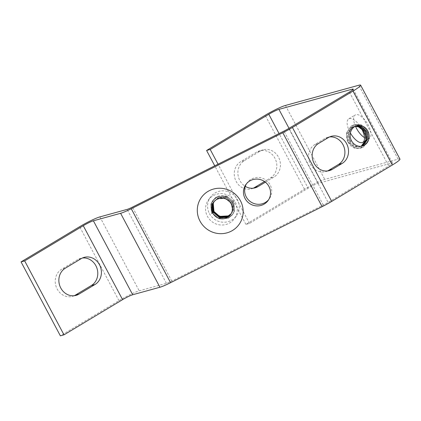 <?xml version="1.0" encoding="UTF-8"?>
<svg xmlns="http://www.w3.org/2000/svg" width="421" height="421" viewBox="0 0 421 421"><rect width="100%" height="100%" fill="white"/><g stroke="black" fill="none" stroke-linecap="round" stroke-linejoin="round"><path stroke-width="0.32" stroke-dasharray="2.1 1.58" d="M364.475 137.62A13.688 5.92 -121 0 0 368.712 138.677A13.688 5.92 -121 0 0 369.37 138.393A13.688 5.92 -121 0 0 367.812 124.321A13.688 5.92 -121 0 0 355.934 114.649A13.688 5.92 -121 0 0 355.277 114.928A13.688 5.92 -121 0 0 355.519 126.405M361.592 128.752A13.688 5.92 -121 0 0 349.425 118.559A13.688 5.92 -121 0 0 348.767 118.838A13.688 5.92 -121 0 0 350.367 132.989M246.527 183.703A13.688 13.293 35.8 0 1 247.085 182.861A13.688 13.293 35.8 0 1 270.14 184.877A13.688 13.293 35.8 0 1 269.287 198.88A13.688 13.293 35.8 0 1 268.666 199.675M209.432 213.558A16.003 15.54 -144.2 0 0 236.386 215.91A16.003 15.54 -144.2 0 0 237.386 199.533A16.003 15.54 -144.2 0 0 210.432 197.181A16.003 15.54 -144.2 0 0 209.432 213.558M235.381 202.312A16.003 15.54 35.8 0 1 234.386 218.688A16.003 15.54 35.8 0 1 207.427 216.336A16.003 15.54 35.8 0 1 208.427 199.959A16.003 15.54 35.8 0 1 235.381 202.312M366.265 137.504L364.581 144.892L359.702 148.413C354.461 149.202 350.519 146.982 347.883 141.751L353.966 146.792L359.197 146.908L360.802 146.297M361.244 146.255L360.06 146.671L354.824 146.555L348.741 141.514L347.425 133.61L351.514 127.505L355.224 126.347M347.883 141.751A10.53 9.425 -105.4 0 1 351.103 127.621A10.53 9.425 -105.4 0 1 353.224 126.71A10.53 9.425 -105.4 0 1 355.087 126.416M356.582 125.79L354.272 126.747C349.772 130.221 348.851 134.888 351.503 140.751L350.551 141.014C347.899 135.152 348.825 130.484 353.324 127.01L356.103 125.953M355.682 126.126L352.461 127.247L348.372 133.346L349.693 141.251L355.777 146.292L361.728 146.176M253.258 188.198A14.74 13.193 -105.4 0 1 251.484 188.84A14.74 13.193 -105.4 0 1 235.423 179.841A14.74 13.193 -105.4 0 1 240.686 161.69L256.636 152.113A14.74 13.193 -105.4 0 1 259.604 150.839A14.74 13.193 -105.4 0 1 274.913 158.207A14.74 13.193 -105.4 0 1 270.398 177.988L264.504 181.53M265.383 182.182L274.018 176.994A14.74 13.193 74.6 0 0 278.534 157.212A14.74 13.193 74.6 0 0 263.225 149.839A14.74 13.193 74.6 0 0 260.262 151.113L244.312 160.69A14.74 13.193 74.6 0 0 237.891 173.42A14.74 13.193 74.6 0 0 245.296 186.366M231.182 213.647A10.53 10.225 -144.2 0 0 231.945 212.71A10.53 10.225 -144.2 0 0 232.602 201.933A10.53 10.225 -144.2 0 0 227.998 197.402L226.419 196.77L218.404 197.428L214.142 201.501M213.984 201.68L218.125 197.812L226.14 197.16L232.381 202.238L233.239 210.026L231.134 213.726M213.668 202.064L217.536 198.633L225.551 197.975L231.792 203.059L232.65 210.842L230.876 214.163M231.003 213.957L232.929 210.453L232.071 202.669L225.83 197.586L217.815 198.244L213.815 201.88M230.729 214.384L232.339 211.268L231.482 203.485L225.24 198.402L217.225 199.059L213.51 202.275M352.645 89.862L391.588 163.101L318.25 183.309A8.425 0.91 -28 0 0 308.119 188.219L279.06 133.568M391.588 163.101A8.425 0.91 152 0 1 392.514 163.053A8.425 0.91 152 0 1 388.699 166.011L328.101 202.406A8.425 0.91 -28 0 1 323.302 205.038L171.763 281.054A8.425 0.91 152 0 1 166.432 283.333L139.219 290.832A16.845 1.821 -28 0 0 118.954 300.647L60.366 335.837M399.95 159.101A16.845 1.821 -28 0 0 398.098 159.191L324.759 179.399A16.845 1.821 -28 0 0 304.499 189.213L245.906 224.404L249.527 223.409L308.119 188.219M74.228 295.721A14.74 13.193 -105.4 0 1 72.454 296.363A14.74 13.193 -105.4 0 1 56.393 287.364A14.74 13.193 -105.4 0 1 61.661 269.214L77.606 259.636A14.74 13.193 -105.4 0 1 80.574 258.362A14.74 13.193 -105.4 0 1 82.421 258.01M327.527 170.958A14.74 13.193 -105.4 0 1 325.759 171.6A14.74 13.193 -105.4 0 1 309.693 162.601A14.74 13.193 -105.4 0 1 314.961 144.45L324.728 138.583A14.74 13.193 -105.4 0 1 327.691 137.314A14.74 13.193 -105.4 0 1 329.543 136.957M249.527 223.409L218.036 164.179M245.906 224.404L214.757 165.827M351.503 140.751L349.872 141.603L348.388 132.489L353.135 125.453L355.503 124.427L361.192 124.653L367.712 130.594L368.738 139.83L363.544 146.992L361.039 148.055L355.035 147.913L348.062 142.098L346.578 132.989L351.325 125.953L353.693 124.926L359.381 125.153L365.902 131.094L366.928 140.33L361.734 147.492L359.702 148.413M364.581 144.892L366.77 140.372L365.738 131.136L359.224 125.2L353.529 124.969L351.161 126L346.42 133.031L347.904 142.145L354.877 147.96L360.881 148.097L363.386 147.034L368.58 139.877L367.554 130.636L361.034 124.7L355.345 124.474L352.977 125.5L348.23 132.531L349.714 141.645L350.551 141.014M216.368 214.589L212.747 210.416L211.458 205.095L213.842 199.096C218.083 195.155 222.798 194.586 227.998 197.402M211.458 205.095L212.763 211.937L219.794 218.01L228.866 217.473L232.992 213.984L234.623 210.7L233.644 201.722L226.472 195.849L217.252 196.591L213.037 200.201L211.347 203.569L212.173 212.752L219.204 218.825L228.277 218.288L232.408 214.799L234.034 211.516L233.06 202.538L225.882 196.67L216.662 197.407L212.447 201.017L210.758 204.385L211.584 213.568L212.7 212.926M212.8 213.121L211.537 213.642L210.71 204.453L212.395 201.091L216.61 197.481L225.83 196.739L233.008 202.606L233.981 211.589L232.355 214.873L228.224 218.357L219.152 218.894L212.126 212.821L211.3 203.638L212.984 200.275L217.199 196.665L226.419 195.923L233.597 201.791L234.571 210.768L232.945 214.057L228.814 217.541L219.741 218.078L212.716 212.005L211.884 202.822L213.573 199.459M270.398 177.988L274.018 176.994M318.25 183.309L289.017 128.326M349.383 92.073L388.699 166.011M118.954 300.647L79.643 226.709M99.903 216.894L139.219 290.832M166.432 283.333L127.116 209.395M171.763 281.054L132.452 207.116M323.302 205.038L283.986 131.094M288.785 128.463L328.101 202.406M304.499 189.213L265.183 115.275M285.443 105.46L324.759 179.399M398.098 159.191L358.781 85.252M65.281 268.214L61.661 269.214M81.232 258.636L77.606 259.636M314.961 144.45L318.581 143.45M328.348 137.588L324.728 138.583M244.312 160.69L240.686 161.69M260.262 151.113L256.636 152.113M348.767 118.838L355.277 114.928M247.085 182.861L245.906 184.493M236.386 215.91L234.386 218.688M359.197 146.908L360.06 146.671M361.013 146.408L362.439 146.013M354.508 126.358L355.371 126.121M356.319 125.858L356.845 125.716M214.736 200.57L214.457 200.959M214.147 201.385L213.868 201.775M231.518 213.3L231.24 213.689M230.929 214.115L230.534 214.668M353.198 89.115L392.514 163.053M362.86 142.303L369.37 138.393M76.075 295.368L72.454 296.363M84.195 257.363L80.574 258.362M269.287 198.88L268.109 200.512M210.432 197.181L208.427 199.959M353.224 126.71L353.561 126.616M325.759 171.6L329.38 170.605M327.691 137.314L331.311 136.315M255.105 187.845L251.484 188.84M263.225 149.839L259.604 150.839"/><path stroke-width="0.63" d="M355.519 126.405A13.688 5.92 -121 0 0 364.475 137.62M350.367 132.989A13.688 5.92 -121 0 0 362.202 142.587A13.688 5.92 -121 0 0 362.86 142.303A13.688 5.92 -121 0 0 361.592 128.752M268.961 186.508A13.688 13.293 -144.2 0 0 245.906 184.493A13.688 13.293 -144.2 0 0 245.054 198.501A13.688 13.293 -144.2 0 0 268.109 200.512A13.688 13.293 -144.2 0 0 268.961 186.508M268.666 199.675A13.688 13.293 35.8 0 1 246.232 196.87A13.688 13.293 35.8 0 1 246.527 183.703M360.802 146.297L361.386 145.982L365.928 139.756L365.06 131.726L359.429 126.558L355.682 126.126M356.103 125.953L360.292 126.321L365.923 131.489L366.786 139.519L362.244 145.745L361.244 146.255M351.503 140.751A10.53 9.425 74.6 0 0 362.439 146.013A10.53 9.425 74.6 0 0 364.554 145.108A10.53 9.425 74.6 0 0 368.317 132.141A10.53 9.425 74.6 0 0 356.845 125.716A10.53 9.425 74.6 0 0 354.724 126.621A10.53 9.425 74.6 0 0 351.503 140.751M361.728 146.176L363.197 145.482L367.738 139.256L366.875 131.226L361.239 126.058L356.582 125.79M240.454 200.806A23.166 22.492 -144.2 0 0 209.416 190.624A23.166 22.492 -144.2 0 0 199.996 221.104A23.166 22.492 -144.2 0 0 231.04 231.287A23.166 22.492 -144.2 0 0 240.454 200.806M231.187 203.896A10.53 10.225 -144.2 0 0 213.458 202.343A10.53 10.225 -144.2 0 0 212.8 213.121A10.53 10.225 -144.2 0 0 230.534 214.668A10.53 10.225 -144.2 0 0 231.187 203.896M214.142 201.501L213.268 203.496L213.979 211.484L220.072 216.773L227.94 216.32L231.003 213.957M230.876 214.163L227.661 216.71L219.794 217.162L213.7 211.874L212.989 203.885L213.984 201.68M213.51 202.275L212.089 205.132L212.8 213.121L213.11 212.689L212.4 204.701L213.668 202.064M213.815 201.88L212.679 204.317L213.389 212.305L219.483 217.589L227.351 217.136L230.729 214.384M278.934 109.371L352.272 89.163A8.425 0.91 152 0 1 353.198 89.115A8.425 0.91 152 0 1 349.383 92.073L288.785 128.463A8.425 0.91 152 0 1 283.986 131.094L132.452 207.116A8.425 0.91 152 0 1 127.116 209.395L99.903 216.894A16.845 1.821 -28 0 0 79.643 226.709L21.05 261.899L24.671 260.899L83.263 225.714A8.425 0.91 152 0 1 93.394 220.804L120.606 213.305A16.845 1.821 -28 0 0 131.273 208.748L282.812 132.731A16.845 1.821 -28 0 0 292.411 127.468L353.003 91.073A16.845 1.821 -28 0 0 360.634 85.163A16.845 1.821 -28 0 0 358.781 85.252L285.443 105.46A16.845 1.821 -28 0 0 265.183 115.275L206.59 150.465L210.211 149.466L268.803 114.275A8.425 0.91 152 0 1 278.934 109.371L289.017 128.326M21.05 261.899L60.366 335.837L63.987 334.842L122.579 299.652A8.425 0.91 152 0 1 132.71 294.742L159.922 287.243A16.845 1.821 -28 0 0 170.584 282.691L322.123 206.669A16.845 1.821 -28 0 0 331.722 201.406L392.319 165.016A16.845 1.821 -28 0 0 399.95 159.101L360.634 85.163M63.987 334.842L24.671 260.899M65.281 268.214A14.74 13.193 74.6 0 0 60.014 286.369A14.74 13.193 74.6 0 0 76.075 295.368A14.74 13.193 74.6 0 0 79.037 294.095L94.988 284.517A14.74 13.193 74.6 0 0 100.256 266.361A14.74 13.193 74.6 0 0 84.195 257.363A14.74 13.193 74.6 0 0 81.232 258.636L65.281 268.214M82.421 258.01A14.74 13.193 -105.4 0 1 96.993 268.351A14.74 13.193 -105.4 0 1 91.368 285.512L75.417 295.095A14.74 13.193 -105.4 0 1 74.228 295.721M355.087 126.416A10.53 9.425 -105.4 0 1 363.265 130.557L366.265 137.504M329.543 136.957A14.74 13.193 -105.4 0 1 344.11 147.303A14.74 13.193 -105.4 0 1 338.484 164.464L328.722 170.331A14.74 13.193 -105.4 0 1 327.527 170.958M218.036 164.179L210.211 149.466M245.296 186.366A14.74 13.193 74.6 0 0 255.105 187.845A14.74 13.193 74.6 0 0 258.068 186.571L265.383 182.182M214.757 165.827L206.59 150.465M264.504 181.53L254.447 187.571A14.74 13.193 -105.4 0 1 253.258 188.198M318.581 143.45A14.74 13.193 74.6 0 0 313.313 161.606A14.74 13.193 74.6 0 0 329.38 170.605A14.74 13.193 74.6 0 0 332.343 169.331L342.11 163.464A14.74 13.193 74.6 0 0 347.372 145.313A14.74 13.193 74.6 0 0 331.311 136.315A14.74 13.193 74.6 0 0 328.348 137.588L318.581 143.45M355.224 126.347L358.482 126.821L363.265 130.557M216.368 214.589L220.383 216.341A10.53 10.225 -144.2 0 0 231.182 213.647M231.134 213.726L228.25 215.889L220.383 216.341M212.7 212.926L213.11 212.689M352.272 89.163L352.645 89.862M279.06 133.568L268.803 114.275M122.579 299.652L83.263 225.714M93.394 220.804L132.71 294.742M353.003 91.073L392.319 165.016M331.722 201.406L292.411 127.468M282.812 132.731L322.123 206.669M170.584 282.691L131.273 208.748M120.606 213.305L159.922 287.243M79.037 294.095L75.417 295.095M91.368 285.512L94.988 284.517M328.722 170.331L332.343 169.331M338.484 164.464L342.11 163.464M258.068 186.571L254.447 187.571"/></g></svg>
